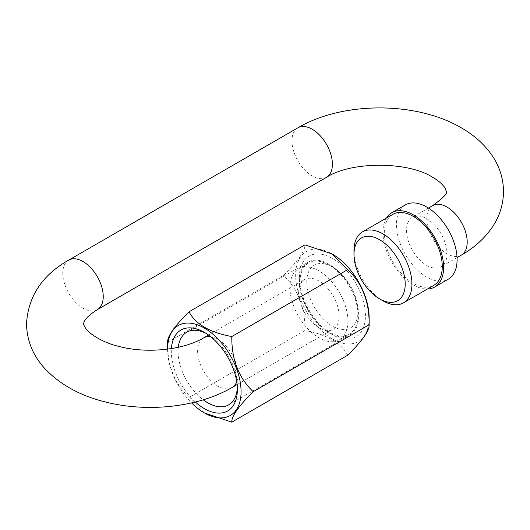 <?xml version="1.0" encoding="UTF-8"?>
<svg xmlns="http://www.w3.org/2000/svg" width="530" height="530" viewBox="0 0 530 530"><rect width="100%" height="100%" fill="white"/><g stroke="black" fill="none" stroke-linecap="round" stroke-linejoin="round"><path stroke-width="0.4" stroke-dasharray="2.65 1.99" d="M332.403 266.974L332.403 266.974A36.219 20.915 60 0 1 358.015 311.335A36.219 20.915 60 0 1 332.403 326.122A36.219 20.915 60 0 1 306.79 281.761A36.219 20.915 60 0 1 332.403 266.974L329.031 265.026A40.989 23.664 -120 0 0 308.54 262.999A40.989 23.664 -120 0 0 300.046 281.761A40.989 23.664 -120 0 0 329.031 331.959A40.989 23.664 -120 0 0 349.528 333.993A40.989 23.664 -120 0 0 358.015 315.231A40.989 23.664 -120 0 0 329.031 265.026L332.403 266.974M347.905 321.067A40.989 23.664 -120 0 0 330.011 279.82A40.989 23.664 -120 0 0 298.43 268.836A40.989 23.664 -120 0 0 289.936 287.598A40.989 23.664 -120 0 0 307.831 328.845A40.989 23.664 -120 0 0 339.412 339.829A40.989 23.664 -120 0 0 347.905 321.067M392.79 214.358A40.989 23.664 -120 0 0 384.303 233.12A40.989 23.664 -120 0 0 402.19 274.368A40.989 23.664 -120 0 0 433.778 285.352M405.317 204.924A42.897 24.764 -120 0 0 396.433 224.561A42.897 24.764 -120 0 0 415.156 267.723A42.897 24.764 -120 0 0 448.214 279.217M386.469 218.009A42.897 24.764 -120 0 0 382.951 232.339A42.897 24.764 -120 0 0 427.458 289.002M339.14 316.006A28.593 16.509 -120 0 0 326.659 287.227A28.593 16.509 -120 0 0 304.624 279.568A28.593 16.509 -120 0 0 298.701 292.659A28.593 16.509 -120 0 0 311.183 321.438A28.593 16.509 -120 0 0 333.218 329.097A28.593 16.509 -120 0 0 339.14 316.006M426.763 265.417A28.593 16.509 -120 0 0 441.059 266.835A28.593 16.509 -120 0 0 445.445 243.919A28.593 16.509 -120 0 0 426.763 218.724A28.593 16.509 -120 0 0 412.466 217.307A28.593 16.509 -120 0 0 408.08 240.222A28.593 16.509 -120 0 0 426.763 265.417M382.951 300.828A40.989 23.664 60 0 1 353.974 250.63M167.599 349.277A51.96 29.998 60 0 1 167.599 349.131L167.599 349.277A51.96 29.998 60 0 0 191.582 402.906M369.138 317.761A51.96 29.998 60 0 1 332.403 338.975A51.96 29.998 60 0 1 295.66 275.335A51.96 29.998 60 0 1 332.237 254.029M347.74 355.213C340.956 342.665 326.685 334.43 304.935 330.501L189.005 397.434C174.33 383.203 167.195 364.812 167.599 342.267L283.53 275.335C298.079 260.959 305.214 250.809 304.935 244.886M332.403 258.415A46.706 26.964 -120 0 0 299.377 277.481A46.706 26.964 -120 0 0 332.403 334.688L332.403 334.688A46.706 26.964 -120 0 0 365.428 315.615A46.706 26.964 -120 0 0 332.403 258.415M329.031 332.741L332.403 334.688L329.031 332.741A41.943 24.214 60 0 1 299.377 281.37A41.943 24.214 60 0 1 308.062 262.171A41.943 24.214 60 0 1 329.031 264.251A41.943 24.214 60 0 1 356.432 301.212A41.943 24.214 60 0 1 350.005 334.821A41.943 24.214 60 0 1 329.031 332.741M195.358 401.998A46.706 26.964 60 0 1 171.409 348.581M237.321 387.529A41.943 24.214 -120 0 0 237.367 385.661A41.943 24.214 -120 0 0 207.707 334.298L204.341 332.35L207.707 334.298A41.943 24.214 -120 0 0 206.071 333.403M178.285 347.269A41.943 24.214 -120 0 0 203.242 399.812M304.935 330.501C305.34 307.956 298.204 289.572 283.53 275.335M189.005 397.434L204.666 413.102M203.52 337.941A28.593 16.509 -120 0 0 197.597 351.032A28.593 16.509 -120 0 0 210.079 379.805A28.593 16.509 -120 0 0 232.113 387.47M236.744 381.845A28.593 16.509 -120 0 0 238.036 374.379A28.593 16.509 -120 0 0 210.702 336.742M97.315 309.639A28.593 16.509 60 0 1 75.28 301.981A28.593 16.509 60 0 1 62.792 273.202A28.593 16.509 60 0 1 68.715 260.111M432.685 205.633A28.593 16.509 -120 0 0 426.763 218.724A28.593 16.509 -120 0 0 446.982 253.744A28.593 16.509 -120 0 0 461.285 255.162M326.48 177.331A28.593 16.509 60 0 1 304.445 169.673A28.593 16.509 60 0 1 291.964 140.894A28.593 16.509 60 0 1 297.886 127.803M358.015 311.335L358.015 315.231M308.54 262.999L298.43 268.836M208.509 335.059L304.624 279.568M457.046 257.606L441.059 266.835M428.452 208.078L412.466 217.307M237.102 384.588L333.218 329.097M349.528 333.993L339.412 339.829M299.377 281.37L299.377 277.481M186.739 332.217L308.062 262.171M228.682 404.86L350.005 334.821M237.367 385.661L237.367 389.557"/><path stroke-width="0.79" d="M382.951 300.828L379.586 298.887A36.219 20.915 -120 0 0 405.198 284.1A36.219 20.915 -120 0 0 379.586 239.732A36.219 20.915 -120 0 0 353.974 254.519A36.219 20.915 -120 0 0 379.586 298.887L382.951 300.828A40.989 23.664 60 0 0 403.449 302.862A40.989 23.664 60 0 0 411.936 284.1A40.989 23.664 60 0 0 382.951 233.896A40.989 23.664 60 0 0 362.46 231.868A40.989 23.664 60 0 0 353.974 250.63L353.974 254.519M403.449 302.862L433.778 285.352A40.989 23.664 -120 0 0 442.265 266.583A40.989 23.664 -120 0 0 424.378 225.336A40.989 23.664 -120 0 0 392.79 214.358L362.46 231.868M427.458 289.002A42.897 24.764 -120 0 0 434.733 287.002L448.214 279.217A42.897 24.764 -120 0 0 457.099 259.581A42.897 24.764 -120 0 0 438.37 216.412A42.897 24.764 -120 0 0 405.317 204.924L391.836 212.702A42.897 24.764 -120 0 0 386.469 218.009M434.733 287.002A42.897 24.764 -120 0 0 443.617 267.365A42.897 24.764 -120 0 0 424.894 224.197A42.897 24.764 -120 0 0 391.836 212.702M204.335 412.91L231.809 422.145C231.405 416.401 238.54 406.252 253.207 391.697C238.659 377.784 231.531 359.4 231.809 336.537C210.072 332.615 195.802 324.38 189.005 311.819C174.456 326.202 167.321 336.351 167.599 342.267L167.599 349.131A51.96 29.998 60 0 1 204.401 328.096A51.96 29.998 60 0 1 241.077 391.697A51.96 29.998 60 0 1 204.335 412.91A51.96 29.998 60 0 1 191.582 402.906M332.237 254.029A51.96 29.998 60 0 1 332.403 254.128A51.96 29.998 60 0 1 369.138 317.761L369.138 324.764C369.549 330.508 362.414 340.658 347.74 355.213L231.809 422.145M189.005 311.819L304.935 244.886L332.072 253.936L347.74 269.604C362.288 283.517 369.423 301.901 369.138 324.764L253.207 391.697M171.409 348.581A46.706 26.964 60 0 1 204.341 332.35A46.706 26.964 60 0 1 237.367 389.557A46.706 26.964 60 0 1 204.341 408.623A46.706 26.964 60 0 1 195.358 401.998M206.071 333.403A41.943 24.214 -120 0 0 186.739 332.217A41.943 24.214 -120 0 0 178.285 347.269M203.242 399.812A41.943 24.214 -120 0 0 207.707 402.787A41.943 24.214 -120 0 0 228.682 404.86A41.943 24.214 -120 0 0 237.321 387.529M231.809 336.537L347.74 269.604M210.702 336.742A28.593 16.509 -120 0 0 203.52 337.941C182.658 350.27 145.823 353.775 118.66 346.342C103.29 342.797 89.325 334.026 85.674 328.308C84.058 325.718 83.395 324.214 83.694 323.79C83.932 323.691 82.084 319.378 97.315 309.639A28.593 16.509 60 0 0 103.237 296.548A28.593 16.509 60 0 0 90.756 267.769A28.593 16.509 60 0 0 68.715 260.111C42.281 275.03 28.209 296.257 26.5 323.79C26.878 340.558 32.86 355.345 44.434 368.138C59.439 384.19 79.414 395.387 104.37 401.72C146.618 412.784 197.736 407.55 232.113 387.47A28.593 16.509 -120 0 0 236.744 381.845M68.715 260.111L297.886 127.803C342.824 101.29 416.341 101.29 461.285 127.803C474.953 135.581 485.692 145.531 493.503 157.655C500.042 168.056 503.374 179.332 503.5 191.482C503.374 203.626 500.042 214.902 493.503 225.31C485.692 237.433 474.953 247.384 461.285 255.162A28.593 16.509 -120 0 0 467.208 242.071A28.593 16.509 -120 0 0 446.982 207.044A28.593 16.509 -120 0 0 432.685 205.633L428.452 208.078M297.886 127.803A28.593 16.509 60 0 1 319.921 135.461A28.593 16.509 60 0 1 332.403 164.24A28.593 16.509 60 0 1 326.48 177.331C350.966 161.239 408.199 161.239 432.685 177.331C437.144 179.683 442.987 184.486 445.154 188.223L446.306 191.482C448.221 192.741 443.683 197.458 432.685 205.633M203.52 337.941L208.509 335.059M461.285 255.162L457.046 257.606M97.315 309.639L326.48 177.331M232.113 387.47L237.102 384.588M332.403 254.128L332.072 253.936"/></g></svg>
